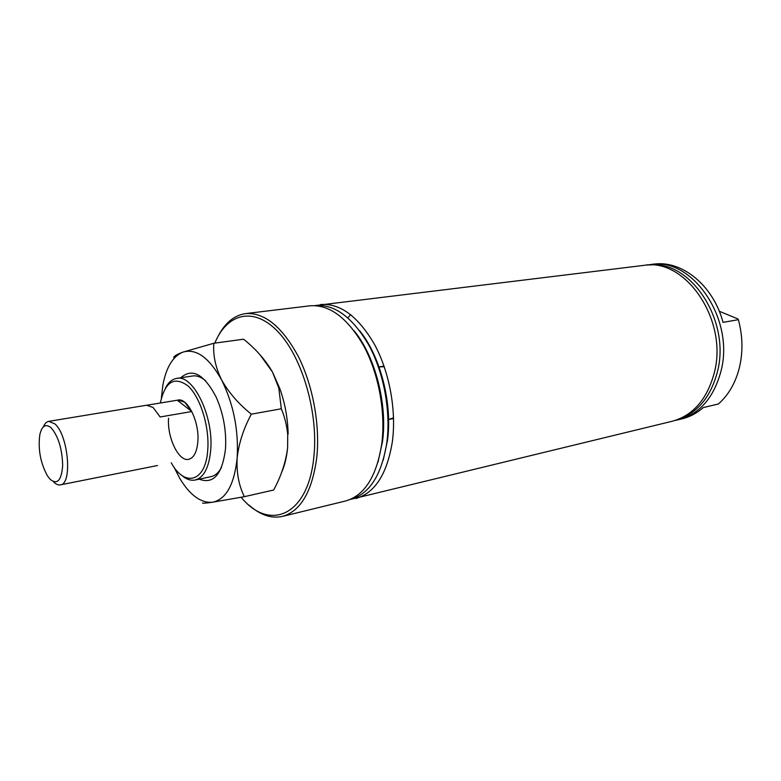 <?xml version="1.0" encoding="UTF-8"?>
<svg xmlns="http://www.w3.org/2000/svg" width="781" height="781" viewBox="0 0 781 781"><rect width="100%" height="100%" fill="white"/><g stroke="black" fill="none" stroke-linecap="round" stroke-linejoin="round"><path stroke-width="1.17" d="M675.419 420.354L682.008 418.87C689.73 416.976 696.808 413.217 703.251 407.594L718.413 403.972C728.566 394.991 735.585 382.797 739.461 367.392C743.092 351.821 742.731 335.918 738.377 319.683L737.83 318.882L719.262 311.238M678.738 419.67C699.678 413.891 713.746 397.783 720.931 371.346C735.106 318.882 691.946 256.637 650.524 264.574L647.176 265.101M351.02 499.274L672.158 421.271C693.079 415.492 707.127 399.325 714.303 372.762C728.429 320.044 685.191 257.427 643.798 265.384L315.758 305.498M677.82 419.504C697.462 412.993 710.642 397.138 717.378 371.941C731.065 320.874 690.433 259.643 649.724 265.042M181.192 474.887C185.937 479.183 190.584 480.891 195.133 480.022C203.831 477.601 209.025 467.643 210.704 450.149C213.887 416.488 193.18 374.079 176.652 378.414C172.084 379.205 168.335 382.436 165.406 388.128M171.244 462.791L171.303 462.899C184.863 487.813 205.959 481.906 207.766 449.661C209.513 426.641 200.366 397.295 188.162 386.058C174.436 375.886 165.181 381.479 160.378 402.83L160.349 403.006M384.027 366.094L379.019 366.914L384.242 366.738M43.365 426.865C44.742 423.595 46.538 421.76 48.764 421.349L146.506 405.241L153.096 407.467L160.125 416.986L191.814 411.519L184.687 402.195L177.941 400.057C187.625 397.49 199.604 422.13 197.847 441.704C196.91 452.033 193.873 457.9 188.719 459.306C178.79 461.991 167.036 437.585 168.569 418.196M347.945 317.896L350.649 314.597M377.984 462.147L382.475 441.773C387.679 404.451 375.251 356.39 354.076 330.744M249.032 505.082C260.171 515.03 271.31 518.809 282.449 516.407L345.534 501.002C364.512 495.593 376.588 476.517 381.772 443.784C385.804 412.573 378.795 374.187 364.014 346.432C347.623 317.916 329.621 304.375 310.028 305.801L245.556 313.611C234.28 315.29 225.182 322.738 218.26 335.976M350.181 499.469C369.354 494.275 381.587 475.287 386.859 442.495C390.92 411.362 383.881 373.084 369.042 345.514C352.573 317.193 334.532 303.887 314.909 305.596M383.217 460.175L387.454 440.709C392.648 403.845 380.552 356.448 359.67 330.744M355.853 498.483C374.929 493.055 387.112 474.057 392.384 441.519C396.494 410.494 389.534 372.371 374.734 344.821C358.333 316.51 340.272 303.077 320.561 304.522M241.153 497.272C269.338 531.9 308.183 515.919 313.825 457.197C318.687 413.588 302.511 357.571 278.241 332.013C254.01 306.132 227.134 313.113 214.814 343.123M282.449 516.407C300.705 511.145 312.136 491.571 316.744 457.676C320.23 425.333 312.937 385.326 298.244 356.331C282 326.526 264.437 312.293 245.556 313.611M393.546 417.835L388.587 419.504L393.565 418.518M738.377 319.683L723.04 322.358C713.307 285.28 681.667 260.014 653.863 264.163L650.524 264.574M51.165 427.832C45.767 423.429 41.998 425.665 39.841 434.548C37.908 449.055 40.397 462.762 47.329 475.668L50.189 479.368C57.325 485.021 61.484 480.422 62.665 465.564C62.216 448.958 58.39 436.374 51.165 427.832M48.764 421.349L54.816 423.839C68.347 434.929 72.672 484.318 60.322 484.874C58.194 485.265 55.968 484.279 53.635 481.945M191.814 411.519L177.219 400.223L147.219 405.163M60.322 484.874L157.459 465.535M180.743 377.789C192.214 367.685 203.997 374.07 216.083 396.943C223.386 413.471 226.529 430.751 225.514 448.792L225.494 449.007C222.204 474.516 213.428 484.571 199.184 479.163M205.647 380.786C201.147 376.969 196.792 375.368 192.585 375.983L176.652 378.414M202.562 502.935C202.338 503.452 205.657 503.218 212.51 502.232L244.355 496.677L273.662 490.019C281.14 476.244 285.787 462.196 287.603 447.874C286.598 457.803 284.469 466.306 281.219 473.384M244.355 496.677C238.84 485.577 236.438 472.739 237.141 458.164C238.781 443.364 243.506 428.701 251.336 414.174L281.316 408.775C284.704 416.869 286.832 425.479 287.72 434.587L287.603 447.874L287.72 434.587M251.336 414.174C238.615 403.953 228.687 392.511 221.57 379.859C215.458 367.236 212.891 355.033 213.848 343.25L243.565 339.218C255.651 348.814 265.257 359.699 272.393 371.854L278.807 388.02L281.316 408.775M213.848 343.25L182.774 352.172C176.281 354.652 173.304 356.526 173.831 357.776M161.364 398.134L162.848 385.248C166.177 367.421 172.816 356.4 182.774 352.172C196.021 348.15 208.947 357.386 221.57 379.859C233.578 404.177 238.761 430.282 237.141 458.164C234.251 484.718 226.041 499.401 212.51 502.232C200.942 503.218 190.047 495.3 179.815 478.489L173.88 466.94M260.034 354.789L272.393 371.854L279.881 388.694C285.036 403.367 287.789 418.489 288.13 434.041M195.133 480.022L210.899 476.683C215.058 475.775 218.573 472.739 221.433 467.594M279.881 388.694L278.807 388.02"/></g></svg>
